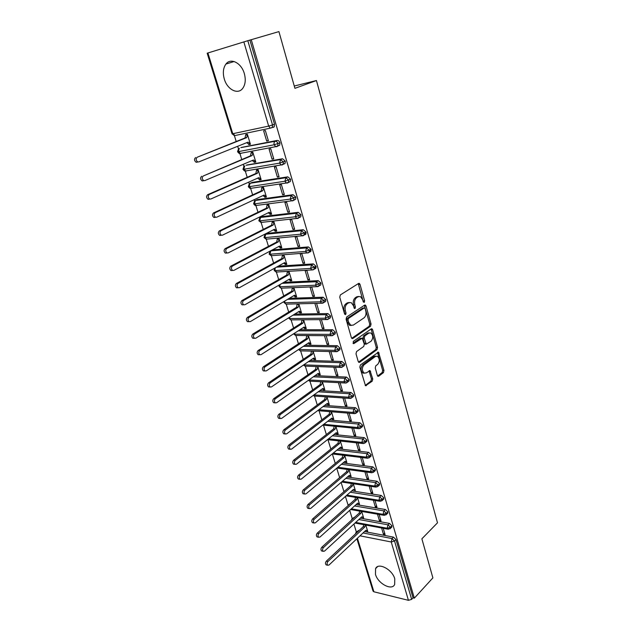 <?xml version="1.0" encoding="UTF-8"?>
<svg xmlns="http://www.w3.org/2000/svg" width="632" height="632" viewBox="0 0 632 632"><rect width="100%" height="100%" fill="white"/><g stroke="black" fill="none" stroke-linecap="round" stroke-linejoin="round"><path stroke-width="0.95" d="M364.23 302.42L364.609 300.887L360.019 284.376L359.308 283.389L358.589 283.436L340.34 294.939L339.755 297.19L344.59 314.033L345.625 314.657L346.028 313.085L345.404 310.92C344.732 307.729 345.341 305.343 347.237 303.755L348.761 302.768L351.202 302.61L353.414 305.69L354.497 308.511L355.034 308.471L355.421 306.923L354.821 304.774C354.157 301.614 354.75 299.26 356.606 297.704L358.099 296.74L360.445 296.582L362.65 299.663L363.242 301.788L364.23 302.42M363.282 301.922L358.265 283.642M344.661 314.215L344.085 310.944L345.404 310.92M354.078 307.997L353.501 304.806L354.821 304.774M375.479 574.37L375.574 568.626C378.197 562.061 392.361 569.456 394.763 578.809L394.668 584.426C391.951 591.086 377.881 583.589 375.479 574.37M224.313 79.063C222.63 72.957 223.167 67.956 225.932 64.061C230.672 57.449 241.432 62.908 244.323 73.581C245.935 79.6 245.406 84.514 242.751 88.314C237.956 95.1 227.251 89.618 224.313 79.063M377.359 375.471L377.944 376.309L378.718 376.222L383.442 372.619L383.964 370.447L378.505 352.166L360.398 364.948L359.845 367.184L365.525 385.757L372.216 381.183L372.754 378.971L370.028 370.613L366.315 372.888L364.166 373.101C361.796 370.573 361.749 367.816 364.024 364.846L375.432 356.456L377.454 356.258C379.8 358.731 379.864 361.449 377.66 364.411L375.787 365.802L375.258 367.998L377.359 375.471M251.252 39.682L414.323 598.164L432.888 577.885L421.876 538.812L437.494 522.822L316.45 80.541L294.915 88.33L278.925 31.6L247.823 40.701L272.526 124.946L274.501 124.172L249.909 40.093M370.518 326.238L371.055 324.05L366.039 306.014L365.359 305.066L364.632 305.122L346.66 317.011L346.091 319.255L351.368 337.646L352.024 338.562L352.822 338.491L370.518 326.238L369.207 326.238L369.744 324.058L364.34 305.311M372.635 329.73L377.565 347.45L377.035 349.63L359.64 362.294L358.834 362.365L358.218 361.496L356.006 353.794L356.567 351.558L363.763 346.431L364.308 344.219L362.231 338.215L353.912 343.563L353.351 343.611L353.296 341.406L371.253 328.885L371.995 328.822L372.635 329.73L371.324 329.73L376.261 347.434L377.565 347.45M316.45 80.541L294.267 86.023M207.904 52.962L232.781 133.715L232.023 133.786L207.178 53.199L247.823 40.701M414.323 598.164L413.044 597.848L411.653 599.365L408.43 600.321L373.899 591.789L373.046 591.133L356.89 538.756M356.345 531.954L353.912 524.054M352.245 518.627L349.693 510.332M348.098 505.15L345.42 496.452M343.911 491.53L341.106 482.413M339.629 477.618L336.738 468.225M335.26 463.422L332.369 454.021M330.836 449.06L327.992 439.801M326.373 434.539L323.56 425.415M321.846 419.846L319.089 410.871M317.28 404.986L314.562 396.161M312.65 389.952L309.98 381.286M307.974 374.744L305.351 366.228M303.234 359.355L300.666 351.005M298.446 343.784L295.926 335.6M293.596 328.032L291.131 320.021M288.69 312.09L286.28 304.253M283.728 295.95L281.366 288.295M278.696 279.62L275.908 270.536M273.609 263.086L270.859 254.143M268.466 246.354L265.756 237.545M264.887 234.741L264.737 234.243M263.252 229.408L260.582 220.75M259.736 217.985L259.46 217.092M257.975 212.257L255.352 203.749M256.6 199.91L254.514 201.016L254.119 199.728M252.626 194.893L250.059 186.535M251.41 182.695L249.245 183.817L248.708 182.142M247.215 177.308L244.695 169.107M243.873 166.437L243.225 164.328M241.74 159.501L239.267 151.467M238.454 148.82L237.672 146.292M236.186 141.465L233.737 133.51M304.98 232.71L305.517 234.551M310.02 249.917L310.541 251.694M314.997 266.909L315.502 268.624M248.795 144.61L250.422 144.294L247.373 134.221L245.737 134.561L245.05 137.958L197.239 157.218C195.675 158.743 195.817 160.299 197.666 161.903L198.764 161.926L248.052 142.129L250.264 143.748L248.629 144.072L248.795 144.61L250.335 143.985M266.688 141.086L263.639 130.832L265.337 130.484L268.379 140.754L266.688 141.086L268.284 140.43M413.044 597.848L395.995 539.554L394.534 541L411.653 599.365M363.052 532.958L392.006 538.567L393.467 537.129L364.53 531.567M359.11 530.524L357.633 531.907M393.467 537.129L395.995 539.554M274.501 124.172L274.225 126.787L273.316 127.388M356.48 531.883L358.7 530.446M358.834 519.528L387.961 524.821L389.438 523.391L391.974 525.816L391.469 527.388M352.411 518.54L354.615 517.118L353.272 518.517M389.438 523.391L360.327 518.153M365.699 530.461L367.682 531.259L365.802 525.058M381.586 527.989L383.45 534.277L385.093 534.593L383.221 528.297M354.568 505.948L383.869 510.909L385.37 509.503L387.914 511.928L387.377 513.547M348.295 505.047L350.357 503.633M385.37 509.503L356.077 504.589M361.575 517.008L363.605 517.813L361.678 511.446M377.486 514.187L379.398 520.649L381.049 520.942L379.129 514.472M350.247 492.217L379.737 496.847L381.246 495.456L383.806 497.882L383.237 499.549M344.132 491.404L345.815 490.037M381.246 495.456L351.771 490.874M357.396 503.404L359.49 504.218L357.507 497.676M373.338 500.228L375.305 506.864L376.956 507.133L374.981 500.489M345.87 478.337L375.55 482.619L377.083 481.252L379.65 483.67L379.042 485.392M377.083 481.252L347.41 477.018M353.177 489.642L355.326 490.472L353.288 483.757M369.143 486.111L371.166 492.921L372.817 493.173L370.794 486.356M341.43 464.307L371.324 468.225L372.864 466.882L375.447 469.299L374.808 471.077M372.864 466.882L342.986 463.003M348.911 475.73L351.115 476.575L349.022 469.687M364.909 471.835L366.979 478.827L368.638 479.056L366.56 472.057M336.927 450.118L367.042 453.673L368.606 452.346L371.197 454.764L370.518 456.588M368.606 452.346L338.499 448.839M344.59 461.66L346.85 462.521L344.709 455.451M360.619 457.394L362.752 464.567L364.403 464.781L362.27 457.6M332.361 435.78L362.713 438.948L364.293 437.644L366.892 440.062L366.805 441.42L366.181 441.942M364.293 437.644L333.949 434.516M340.221 447.432L342.544 448.309L340.348 441.057M356.282 442.787L358.463 450.15L360.122 450.339L357.941 442.969M327.724 421.275L358.336 424.048L359.932 422.769L362.547 425.186L362.452 426.584L361.788 427.121M359.932 422.769L329.335 420.035M335.805 433.046L336.587 433.773L338.191 433.939L335.94 426.497M351.89 428.014L354.133 435.567L355.792 435.732L353.557 428.172M323.015 406.613L353.904 408.975L355.516 407.719L358.147 410.136L358.044 411.582L357.341 412.127M355.516 407.719L324.643 405.396M331.342 418.487L332.179 419.261L333.791 419.403L331.476 411.78M347.458 413.067L349.757 420.809L351.416 420.959L349.117 413.209M318.236 391.785L349.417 393.728L351.052 392.488L353.691 394.905L353.58 396.398L352.838 396.959M351.052 392.488L319.887 390.592M326.823 403.761L327.724 404.583L329.335 404.701L326.965 396.888M342.963 397.955L345.325 405.886L346.984 406.013L344.63 398.065M313.377 376.798L344.882 378.299L346.534 377.083L349.18 379.5L349.069 381.033L348.287 381.61M346.534 377.083L315.044 375.621M322.257 388.87L323.213 389.731L324.824 389.826L322.399 381.823M320.787 381.736L320.084 384.604L278.767 414.363L280.387 414.505C279.186 415.943 279.178 417.27 280.355 418.51L281.643 418.4L322.834 388.443L324.69 389.383L323.078 389.28M338.42 382.652L340.838 390.789L342.505 390.884L340.095 382.739M308.432 361.646L340.293 362.681L341.967 361.488L344.622 363.906L344.495 365.493L343.674 366.078M341.967 361.488L310.115 360.493M317.627 373.796L318.654 374.713L320.266 374.784L317.785 366.584M316.166 366.521L315.487 369.491L273.695 398.697L275.315 398.816C274.098 400.253 274.091 401.597 275.307 402.853L276.587 402.758L318.252 373.354L320.132 374.334L318.52 374.262M333.822 367.176L336.303 375.511L337.97 375.582L335.497 367.239M303.392 346.32L335.647 346.873L337.338 345.712L340.008 348.129L339.874 349.765L339.013 350.365M337.338 345.712L305.09 345.19M312.951 358.549L314.041 359.521L315.66 359.568L313.109 351.163M311.497 351.123L310.841 354.204L268.56 382.842L270.18 382.937C268.948 384.375 268.948 385.733 270.196 387.013L271.476 386.926L313.622 358.091L315.518 359.11L313.899 359.063M329.177 351.518L331.713 360.05L333.38 360.106L330.852 351.55M298.257 330.828L330.947 330.884L332.653 329.746L335.331 332.156L335.189 333.846L334.281 334.454M332.653 329.746L299.971 329.722M308.219 343.121L309.372 344.148L310.991 344.171L308.384 335.56M306.765 335.553L306.133 338.744L263.362 366.797L264.99 366.86C263.726 368.306 263.742 369.673 265.021 370.968L266.293 370.897L308.93 342.647L310.849 343.705L309.23 343.682M324.469 335.671L327.068 344.408L328.743 344.44L326.144 335.679M293.003 315.163L326.183 314.689L327.913 313.583L330.607 315.992L330.457 317.738L329.501 318.354M327.913 313.583L294.741 314.088M303.423 327.51L304.656 328.593L306.267 328.593L303.605 319.784M301.985 319.8L301.377 323.102L258.101 350.547L259.728 350.578C258.448 352.032 258.464 353.414 259.784 354.734L261.048 354.671L304.19 327.021L306.125 328.119L304.513 328.127M319.705 319.634L322.367 328.585L324.042 328.585L321.388 319.618M287.631 299.331L321.364 298.304L323.118 297.222L325.82 299.631L325.662 301.432L324.658 302.057M323.118 297.222L289.393 298.28M298.581 311.71L299.876 312.856L301.496 312.832L298.794 303.921M297.174 303.96L296.558 307.271L252.776 334.091L254.404 334.099C253.1 335.553 253.124 336.951 254.483 338.294L255.739 338.238L299.386 311.213L301.353 312.35L299.726 312.382M314.918 303.51L317.612 312.563L319.286 312.54L316.6 303.463M282.117 283.334L316.49 281.714L318.259 280.655L320.977 283.065L320.803 284.921L319.752 285.561M318.259 280.655L283.902 282.314M295.041 296.929L296.661 296.882L293.927 287.86L292.308 287.931L291.684 291.249L247.381 317.43L249.008 317.414C247.681 318.868 247.72 320.282 249.119 321.649L250.367 321.601L294.528 295.215L296.519 296.4L294.891 296.455L295.041 296.929L295.895 296.416M312.793 296.353L314.475 296.297L311.758 287.118L310.075 287.189L312.793 296.353L314.23 295.476M276.445 267.17L311.552 264.919L313.346 263.892L316.071 266.293L315.889 268.221L314.783 268.861M313.346 263.892L278.246 266.175M290.143 280.821L291.771 280.734L289.006 271.61L287.378 271.713L286.754 275.031L241.922 300.563L243.549 300.516C242.198 301.978 242.238 303.407 243.683 304.79L244.916 304.758L289.614 279.02L291.621 280.252L290.001 280.332L290.143 280.821L291.083 280.276M307.918 279.937L309.601 279.858L306.852 270.567L305.161 270.662L307.918 279.937L309.372 279.083M271.815 250.319L270.859 250.825L306.552 247.91L308.369 246.915L311.102 249.316L310.905 251.307L309.751 251.947M308.369 246.915L272.684 249.853M285.198 264.508L286.817 264.405L284.021 255.17L282.393 255.288L281.761 258.622L236.384 283.484L238.019 283.397C236.645 284.866 236.7 286.312 238.185 287.726L239.41 287.694L284.637 262.635L286.667 263.907L285.048 264.018L285.198 264.508L286.217 263.939M302.989 263.331L304.671 263.22L301.883 253.811L300.2 253.938L302.989 263.331L304.458 262.493M266.799 233.714L265.764 234.243L301.488 230.696L303.328 229.724L306.078 232.118L305.864 234.18L304.64 234.835M303.328 229.724L267.605 233.303M280.181 248.005L281.809 247.87L278.981 238.517L277.353 238.675L276.705 242.017L230.783 266.175L232.418 266.064C231.012 267.541 231.083 269.003 232.608 270.441L233.824 270.417L279.605 246.046L281.659 247.365L280.031 247.507L280.181 248.005L281.319 247.396M297.996 246.512L299.679 246.369L296.858 236.842L295.168 237L297.996 246.512L299.481 245.698M261.727 216.91L260.605 217.463L296.361 213.261L298.225 212.32L300.982 214.714L300.761 216.839L299.457 217.503M298.225 212.32L262.47 216.547M275.11 231.296L276.737 231.13L273.869 221.666L272.242 221.848L271.594 225.205L225.111 248.653L226.738 248.51C225.316 249.995 225.395 251.465 226.967 252.926L228.168 252.918L274.501 229.258L276.587 230.625L274.96 230.791L275.11 231.296L276.374 230.648M292.94 229.487L294.623 229.313L291.771 219.667L290.08 219.857L292.94 229.487L294.441 228.697M295.823 197.081L290.183 199.12L254.396 203.875L255.383 200.478L291.17 195.596L293.058 194.688L295.823 197.081L295.586 199.285L294.188 199.965M293.058 194.688L257.271 199.594M269.975 214.382L271.602 214.193L268.703 204.61L267.075 204.823L266.412 208.181L219.367 230.901L220.995 230.727C219.541 232.213 219.628 233.706 221.255 235.199L222.44 235.191L269.343 212.257L271.452 213.679L269.825 213.877L269.975 214.382L271.405 213.687M287.821 212.249L289.511 212.044L286.612 202.28L284.921 202.501L287.821 212.249L289.345 211.491M290.602 179.227L284.913 181.242L249.103 186.685L250.098 183.28L285.917 177.718L287.821 176.841L290.602 179.227L290.349 181.502L288.832 182.214M287.821 176.841L252.01 182.427M264.776 197.263L266.412 197.042L263.473 187.341L261.838 187.585L261.174 190.951L213.545 212.921L215.172 212.708C213.695 214.208 213.798 215.71 215.472 217.226L216.634 217.234L264.121 195.051L266.254 196.52L264.618 196.75L264.776 197.263L266.262 196.568M282.63 194.79L284.329 194.561L281.398 184.67L279.7 184.923L282.63 194.79L284.179 194.056M246.156 165.268L280.584 159.604L282.52 158.758L285.316 161.144L285.048 163.498L283.373 164.241M282.52 158.758L246.685 165.047M259.515 179.93L261.15 179.678L258.172 169.858L256.537 170.126L255.865 173.508L207.644 194.703L209.271 194.459C207.77 195.96 207.881 197.484 209.611 199.033L210.756 199.041L258.828 177.632L260.984 179.148L259.357 179.409L259.515 179.93L261.016 179.259M277.385 177.118L279.075 176.849L276.113 166.84L274.414 167.125L277.385 177.118L278.949 176.407M240.839 147.627L275.197 141.252L277.148 140.446C278.404 140.375 279.344 141.165 279.96 142.824L279.668 145.257L277.78 146.055M277.148 140.446L241.29 147.454M254.19 162.385L255.818 162.092L252.808 152.154L251.173 152.454L250.493 155.843L203.299 175.965C201.766 177.474 201.892 179.014 203.678 180.586L204.8 180.61L253.472 159.991L255.66 161.563L254.025 161.855L254.19 162.385L255.707 161.729M272.068 159.217L273.767 158.916L270.757 148.773L269.066 149.097L272.068 159.217L273.648 158.537M279.96 142.824L274.17 144.783L238.311 151.648L237.545 151.696L238.525 148.765M299.876 312.856L300.666 312.366M317.612 312.563L319.026 311.663M304.656 328.593L305.382 328.119M322.367 328.585L323.766 327.66M309.372 344.148L310.051 343.697M327.068 344.408L328.45 343.468M314.041 359.521L314.673 359.079M331.713 360.05L333.08 359.087M318.654 374.713L319.247 374.294M336.303 375.511L337.654 374.531M323.213 389.731L323.774 389.328M340.838 390.789L342.181 389.786M327.724 404.583L328.245 404.188M345.325 405.886L346.652 404.867M332.179 419.261L332.677 418.874M349.757 420.809L351.068 419.774M336.587 433.773L337.053 433.402M354.133 435.567L355.429 434.508M340.948 448.127L341.391 447.764M358.463 450.15L359.75 449.076M345.254 462.316L345.672 461.96M362.752 464.567L364.016 463.485M349.512 476.346L349.915 476.007M366.979 478.827L368.235 477.721M371.166 492.921L372.414 491.799M375.305 506.864L376.538 505.726M379.398 520.649L380.614 519.496M383.45 534.277L384.651 533.116M285.316 161.144L279.573 163.127L243.739 169.273L242.972 169.281L243.92 166.398M290.349 181.502L287.473 183.011L286.328 183.019L288.453 182.387L288.706 180.104L285.917 177.718L284.913 181.242L286.328 183.019L250.517 188.383L249.103 186.685L248.329 186.661L249.245 183.817M295.586 199.285L292.711 200.834L291.542 200.842L293.714 200.202L293.951 197.998L291.17 195.596L290.183 199.12L291.542 200.842L255.763 205.526L254.396 203.875L253.622 203.828L254.514 201.016M300.982 214.714L295.389 216.776L259.626 220.86L258.844 220.773L259.713 218.008L260.605 217.463L259.626 220.86L260.945 222.456L261.561 222.385M306.078 232.118L300.524 234.211L264.8 237.64L264.01 237.521L264.848 234.796L265.764 234.243L264.8 237.64L266.064 239.188L266.775 239.125M311.102 249.316L305.596 251.425L269.904 254.214L269.113 254.072L269.927 251.378L270.859 250.825L269.904 254.214L271.12 255.715L271.95 255.652M316.071 266.293L310.612 268.426L274.952 270.591L274.154 270.433L274.493 268.252M320.977 283.065L315.558 285.214L279.937 286.778L279.131 286.58L279.154 285.04M325.82 299.631L320.448 301.804L284.858 302.768L284.06 302.554L283.958 301.527M330.607 315.992L325.275 318.188L289.733 318.567L288.816 317.762M335.331 332.156L333.625 333.301L330.046 334.368L294.544 334.186L293.683 333.751M340.008 348.129L338.317 349.298L334.755 350.357L298.62 349.48M344.622 363.906L342.955 365.106L339.416 366.157L303.731 364.862M349.18 379.5L347.529 380.717L344.013 381.768L308.874 379.974M353.691 394.905L352.056 396.153L348.564 397.196L313.93 394.921M358.147 410.136L356.527 411.4L353.051 412.435L318.883 409.71M362.547 425.186L360.951 426.474L357.491 427.509L323.758 424.333M366.892 440.062L365.32 441.373L361.883 442.392L328.537 438.806M371.197 454.764L369.641 456.099L366.22 457.118L333.246 453.112M375.447 469.299L373.907 470.658L370.51 471.662L337.867 467.277M379.65 483.67L378.126 485.044L374.744 486.048L342.425 481.284M383.806 497.882L382.297 499.272L378.939 500.268L346.921 495.14M387.914 511.928L386.421 513.334L383.079 514.329L351.345 508.847M391.974 525.816L390.505 527.246L387.179 528.234L355.705 522.403M358.684 296.455L356.788 296.779L358.099 296.74M353.501 304.806C352.846 301.646 353.438 299.292 355.295 297.743L356.788 296.779M349.401 302.467L347.442 302.807L348.761 302.768M344.085 310.944C343.413 307.76 344.021 305.375 345.917 303.787L347.442 302.807M351.732 338.325L369.207 326.238M365.146 308.613L364.158 307.989L348.414 318.465L348.011 320.029L348.659 322.296L350.807 325.29L353.32 325.109L364.016 317.864C365.825 316.284 366.41 313.946 365.762 310.841L365.146 308.613M364.206 307.966L362.847 308.021L364.158 307.989M351.258 325.472L349.488 325.298L347.347 322.304L346.699 320.045L347.094 318.473L362.847 308.021M358.526 362.112L375.732 349.607L376.261 347.434M361.575 338.207L360.145 338.27L353.012 343.255M371.103 341.201C373.362 338.231 373.275 335.474 370.842 332.938L368.835 333.111L364.783 335.947L364.237 338.16L366.307 344.14L371.103 341.201M369.341 332.851L367.532 333.111L368.835 333.111M365.636 344.132L364.364 343.231L362.926 338.144L363.479 335.94L367.532 333.111M371.324 329.73L370.992 329.075M376 356.156L374.128 356.424L375.432 356.456M364.34 373.18L362.855 373.046C360.485 370.518 360.438 367.769 362.713 364.806L374.128 356.424M365.201 385.473L370.913 381.12L371.45 378.916L369.041 370.842M377.612 376.016L382.139 372.572L382.66 370.399L377.525 352.411M197.129 162.234L196.039 162.211C194.19 160.615 194.048 159.059 195.612 157.534M247.452 134.49L245.903 135.106L247.539 134.766L246.685 137.626L197.239 157.218M246.709 142.666L248.629 144.072M245.05 137.958L246.685 137.626M203.164 180.878L202.05 180.863C200.257 179.291 200.131 177.75 201.663 176.241M252.871 152.352L251.338 152.991L252.966 152.683L252.121 155.543L203.299 175.965M252.192 160.536L254.025 161.855M250.493 155.843L252.121 155.543M209.121 199.278L207.983 199.262C206.253 197.721 206.135 196.204 207.644 194.703M258.212 169.992L256.703 170.656L258.33 170.379L257.493 173.239L209.271 194.459M257.603 178.177L259.357 179.409M255.865 173.508L257.493 173.239M215.006 217.44L213.845 217.432C212.162 215.915 212.068 214.414 213.545 212.921M263.497 187.42L261.996 188.107L263.631 187.862L262.801 190.714L215.172 212.708M262.952 195.596L264.618 196.75M261.174 190.951L262.801 190.714M220.805 235.365L219.628 235.365C218 233.88 217.914 232.386 219.367 230.901M268.711 204.626L267.225 205.337L268.861 205.123L268.047 207.975L220.995 230.727M268.229 212.802L269.825 213.877M266.412 208.181L268.047 207.975M226.54 253.053L225.34 253.069C223.76 251.607 223.689 250.13 225.111 248.653M273.743 221.682L272.4 222.361L274.027 222.18L273.222 225.024L226.738 248.51M273.443 229.795L274.96 230.791M271.594 225.205L273.222 225.024M232.189 270.528L230.98 270.543C229.448 269.106 229.384 267.652 230.783 266.175M278.704 238.548L277.503 239.173L279.131 239.022L278.333 241.866L232.418 266.064M278.594 246.583L280.031 247.507M276.705 242.017L278.333 241.866M237.774 287.773L236.55 287.797C235.065 286.383 235.009 284.945 236.384 283.484M283.626 255.194L282.543 255.786L284.171 255.66L283.381 258.504L238.019 283.397M283.681 263.165L285.048 264.018M281.761 258.622L283.381 258.504M243.288 304.806L242.056 304.837C240.61 303.447 240.571 302.025 241.922 300.563M288.508 271.642L287.528 272.202L289.156 272.108L288.374 274.944L243.549 300.516M288.706 279.542L290.001 280.332M286.754 275.031L288.374 274.944M248.668 321.649L247.491 321.664C246.085 320.298 246.053 318.891 247.381 317.43M293.351 287.892L292.45 288.413L294.077 288.35L293.303 291.186L249.008 317.414M293.675 295.729L294.891 296.455M291.684 291.249L293.303 291.186M253.993 338.286L252.855 338.278C251.497 336.935 251.473 335.545 252.776 334.091M298.146 303.937L297.317 304.442L298.944 304.403L298.178 307.231L254.404 334.099M296.558 307.271L298.178 307.231M259.246 354.718L258.156 354.686C256.837 353.375 256.821 351.992 258.101 350.547M302.886 319.792L302.128 320.274L303.747 320.258L302.997 323.086L259.728 350.578M301.377 323.102L302.997 323.086M264.445 370.945L263.394 370.897C262.114 369.602 262.098 368.235 263.362 366.797M307.444 335.56L306.875 335.924L308.495 335.94L307.752 338.76L264.99 366.86M306.133 338.744L307.752 338.76M269.572 386.974L268.568 386.91C267.32 385.639 267.32 384.28 268.56 382.842M311.955 351.139L313.188 351.432L312.453 354.252L270.18 382.937M310.841 354.204L312.453 354.252M274.644 402.805L273.688 402.734C272.471 401.478 272.471 400.135 273.695 398.697M316.435 366.528L317.833 366.742L317.098 369.554L275.315 398.816M315.487 369.491L317.098 369.554M279.652 418.447L278.736 418.36C277.559 417.128 277.567 415.793 278.767 414.363M322.415 381.878L321.696 384.69L280.387 414.505M320.084 384.604L321.696 384.69M284.605 433.892L283.728 433.797C282.583 432.588 282.599 431.269 283.776 429.839L285.395 430.005C284.218 431.435 284.202 432.762 285.348 433.979L286.636 433.852L327.368 403.358L329.201 404.259L327.589 404.14M326.942 396.88L326.238 399.645L285.395 430.005M325.33 396.778L324.627 399.535L283.776 429.839M324.627 399.535L326.238 399.645M289.503 449.162L288.666 449.06C287.544 447.859 287.568 446.555 288.729 445.133L290.349 445.323C289.187 446.745 289.164 448.056 290.278 449.257L291.573 449.123L331.84 418.108L333.657 418.961L332.045 418.819M331.397 411.772L330.726 414.434L290.349 445.323M329.793 411.637L329.122 414.3L288.729 445.133M329.122 414.3L330.726 414.434M294.338 464.243L293.54 464.133C292.45 462.956 292.482 461.66 293.619 460.238L295.239 460.459C294.093 461.881 294.07 463.177 295.152 464.354L296.447 464.212L336.271 432.683L338.057 433.505L336.453 433.339M335.805 426.489L335.165 429.049L295.239 460.459M334.202 426.331L333.562 428.899L293.619 460.238M333.562 428.899L335.165 429.049M299.126 479.151L298.359 479.032C297.301 477.871 297.332 476.591 298.454 475.169L300.066 475.414C298.944 476.828 298.912 478.116 299.971 479.277L301.267 479.119L340.64 447.093L342.418 447.883L340.814 447.701M340.166 441.041L339.558 443.506L300.066 475.414M338.562 440.859L337.954 443.332L298.454 475.169M337.954 443.332L339.558 443.506M303.85 493.876L303.123 493.758C302.088 492.62 302.128 491.341 303.234 489.926L304.845 490.187C303.739 491.601 303.7 492.881 304.735 494.027L306.03 493.853L344.969 461.344L346.723 462.095L345.127 461.889M344.48 455.419L343.895 457.797L304.845 490.187M342.876 455.23L342.291 457.6L303.234 489.926M342.291 457.6L343.895 457.797M308.527 508.436L307.831 508.31C306.82 507.188 306.868 505.924 307.95 504.51L309.562 504.794C308.479 506.208 308.44 507.48 309.443 508.602L310.739 508.42L349.251 475.438L350.981 476.157L349.385 475.928M348.738 469.647L348.185 471.93L309.562 504.794M347.142 469.426L346.589 471.709L307.95 504.51M346.589 471.709L348.185 471.93M313.148 522.822L312.485 522.696C311.505 521.59 311.552 520.333 312.619 518.927L314.23 519.228C313.156 520.642 313.117 521.898 314.096 523.004L315.392 522.814L353.478 489.373L355.2 490.061L353.604 489.816M352.956 483.709L352.427 485.905L314.23 519.228M351.36 483.472L350.831 485.668L312.619 518.927M350.831 485.668L352.427 485.905M317.722 537.05L317.082 536.916C316.126 535.825 316.182 534.577 317.232 533.171L318.844 533.503C317.785 534.909 317.738 536.157 318.694 537.247L319.99 537.042L357.665 503.159L359.363 503.807L357.767 503.546M357.127 497.613L356.622 499.73L318.844 533.503M355.532 497.36L355.026 499.47L317.232 533.171M355.026 499.47L356.622 499.73M322.241 551.104L321.633 550.97C320.701 549.895 320.756 548.663 321.799 547.257L323.402 547.604C322.36 549.011 322.312 550.251 323.244 551.325L324.532 551.104L361.804 516.794L363.487 517.411L361.891 517.126M361.251 511.367L360.777 513.397L323.402 547.604M359.663 511.091L359.181 513.121L321.799 547.257M359.181 513.121L360.777 513.397M326.712 565.008L326.136 564.874C325.219 563.815 325.283 562.583 326.302 561.184L327.905 561.548C326.886 562.954 326.831 564.186 327.739 565.245L329.027 565.008L365.896 530.272L367.563 530.864L365.975 530.556M365.336 524.971L364.877 526.914L327.905 561.548M363.748 524.678L363.289 526.622L326.302 561.184M363.289 526.622L364.877 526.914M363.297 300.927L364.609 300.887M344.709 313.109L346.028 313.085M354.11 306.947L355.421 306.923M232.023 133.786L234.401 135.675L232.781 133.715L268.663 126.1L243.849 41.894M234.67 135.611L270.275 128.154L268.663 126.1L272.526 124.946L272.25 127.569L270.275 128.154L274.225 126.787M408.43 600.321L391.232 541.98L360.011 535.825M357.412 538.267L373.899 591.789M394.534 541L391.232 541.98L392.006 538.567L394.534 541M239.331 148.244L238.311 151.648L239.836 153.458L240.934 153.465L240.168 153.394M275.197 141.252C274.13 141.876 273.79 143.053 274.17 144.783L275.694 146.679L276.792 146.687L277.725 146.079L278.009 143.638C277.393 141.979 276.453 141.181 275.197 141.252M308.258 252.824L271.12 255.715L269.113 254.08M313.14 269.825L311.774 269.943L310.612 268.426L311.552 264.919L314.278 267.328L314.065 269.287M244.75 165.868L243.739 169.273L245.208 171.027L246.33 171.027L245.603 170.964M280.584 159.604L279.573 163.127L281.043 164.96L282.164 164.968L283.12 164.352L283.389 161.99L280.584 159.604M250.983 188.312L250.517 188.383C250.24 188.691 249.506 188.123 248.329 186.661M296.361 213.261L295.389 216.776L296.692 218.443L297.877 218.427L298.904 217.787L299.126 215.662L296.361 213.261M256.3 205.455L255.763 205.526C255.478 205.819 254.767 205.25 253.622 203.828M301.488 230.696L300.524 234.211L301.78 235.823L302.989 235.799L304.032 235.159L304.245 233.097L301.488 230.696M310.905 251.307L309.095 252.31L309.293 250.319L306.552 247.91L305.596 251.425L306.812 252.99L309.095 252.31L308.037 252.95M275.244 267.842L274.952 270.591L276.121 272.052L277.093 271.997M279.968 284.574L279.937 286.778L281.066 288.192L282.322 288.137M316.49 281.714L315.558 285.214L316.679 286.683L317.935 286.628L319.034 285.996L319.207 284.123L316.49 281.714M274.154 270.433L276.121 272.052L311.774 269.943L314.096 269.256L313.014 269.896M284.771 301.045L284.858 302.768L285.948 304.142L287.165 304.111M321.364 298.304L320.448 301.804L321.53 303.226L322.786 303.163L323.916 302.523L324.074 300.721L321.364 298.304M289.582 317.28L289.733 318.567L290.783 319.903L291.952 319.895M288.927 318.331L290.783 319.903L326.317 319.563L328.727 318.86L328.877 317.106L326.183 314.689L325.275 318.188L326.317 319.563L327.534 319.523M294.394 333.301L295.555 335.481L296.685 335.489M293.738 333.925L295.555 335.481L331.05 335.711L333.491 334.992L333.625 333.301L330.947 330.884L330.046 334.368L331.05 335.711L332.227 335.687M330.457 317.738L327.668 319.484M299.181 349.109L300.279 350.878L301.361 350.902M298.565 349.52L300.279 350.878L335.726 351.661L338.183 350.934L338.317 349.298L335.647 346.873L334.755 350.357L335.726 351.661L336.864 351.653M335.189 333.846L332.472 335.616M303.952 364.711L304.94 366.102L305.991 366.141M303.431 365.059L304.94 366.102L340.348 367.421L342.828 366.686L342.955 365.106L340.293 362.681L339.416 366.157L340.348 367.421L341.446 367.429M339.874 349.765L337.219 351.55M308.692 380.101L309.554 381.151L344.914 382.992L347.418 382.257L347.529 380.717L344.882 378.299L344.013 381.768L344.914 382.992L345.973 383.016M344.495 365.493L341.912 367.295M313.417 395.292L314.12 396.027L349.433 398.381L351.953 397.639L352.056 396.153L349.417 393.728L348.564 397.196L349.433 398.381L350.452 398.421M308.282 380.393L310.565 381.207M349.069 381.033L346.541 382.85M318.117 410.279L318.631 410.737L353.896 413.589L356.432 412.846L356.527 411.4L353.904 408.975L353.051 412.435L353.896 413.589L354.876 413.644M313.117 395.514L315.084 396.09M353.58 396.398L351.115 398.223M322.802 425.067L358.305 428.622L360.856 427.872L360.951 426.474L358.336 424.048L357.491 427.509L358.305 428.622L359.252 428.686M317.92 410.429L319.563 410.816M358.044 411.582L355.642 413.423M328.363 439.753L362.665 443.482L365.233 442.732L365.32 441.373L362.713 438.948L361.883 442.392L362.665 443.482L363.574 443.561M322.707 425.139L323.987 425.368M362.452 426.584L360.106 428.433M332.242 453.926L366.979 458.168L369.554 457.41L369.641 456.099L367.042 453.673L366.22 457.118L366.979 458.168L367.848 458.255M366.805 441.42L364.522 443.277M336.943 468.051L371.245 472.689L373.828 471.93L373.907 470.658L371.324 468.225L370.51 471.662L371.245 472.689L372.074 472.783M332.163 453.997L332.693 453.981M371.118 456.083L368.883 457.947M341.564 482.019L375.455 487.051L378.055 486.284L378.126 485.044L375.55 482.619L374.744 486.048L376.253 487.146M375.368 470.579L373.196 472.452M344.29 491.364L343.429 492.115M346.115 495.844L379.627 501.239L382.234 500.473L382.297 499.272L379.737 496.847L378.939 500.268L380.393 501.342M379.579 484.91L377.454 486.79M348.848 504.976L347.331 506.335M350.594 509.518L383.743 515.27L386.365 514.503L386.421 513.334L383.869 510.909L383.079 514.329L384.477 515.38M383.743 499.083L381.665 500.963M352.664 519.069L353.122 518.485L351.969 518.943L351.392 520.231M355.002 523.051L387.819 529.15L390.45 528.376L390.505 527.246L387.961 524.821L387.179 528.234L388.522 529.261M387.851 513.089L385.828 514.977M356.535 532.934L357.222 531.828L356.061 532.278L355.484 533.914M391.919 526.946L389.936 528.842M355.295 297.743L356.606 297.704M345.917 303.787L347.237 303.755M358.7 284.432L360.019 284.376M351.906 338.483L352.822 338.491M364.727 306.046L366.039 306.014M369.744 324.058L371.055 324.05M347.094 318.473L348.414 318.465M346.699 320.045L348.011 320.029M347.347 322.304L348.659 322.296M375.732 349.607L377.035 349.63M358.676 362.262L359.64 362.294M360.145 338.27L361.457 338.278M353.264 343.555L353.912 343.563M363.479 335.94L364.783 335.947M362.926 338.144L364.237 338.16M364.364 343.231L365.675 343.247M362.713 364.806L364.024 364.846M369.317 371.418L370.628 371.466M371.45 378.916L372.754 378.971M370.913 381.12L372.216 381.183M365.336 385.615L366.339 385.67M377.81 353.004L379.113 353.035M382.66 370.399L383.964 370.447M382.139 372.572L383.442 372.619M377.762 376.182L378.718 376.222M375.574 568.626L377.517 566.675M225.932 64.061L234.117 61.525M279.668 145.257L275.694 146.679L239.836 153.458C239.599 153.884 238.833 153.3 237.545 151.696M285.048 163.498L281.043 164.96L245.208 171.027C244.924 171.351 244.173 170.774 242.972 169.289M300.761 216.839L296.692 218.443L260.945 222.456L258.851 220.781M305.864 234.18L301.78 235.823L266.064 239.188L264.01 237.529M315.889 268.221L314.096 269.256M320.803 284.921L316.679 286.683L281.066 288.192L279.139 286.588M325.662 301.432L321.53 303.226L285.948 304.142L284.06 302.554M358.613 283.42L359.308 283.389M364.696 305.082L365.359 305.066M349.488 325.298L350.807 325.29M364.996 344.124L366.307 344.14M371.363 328.822L371.995 328.822M362.855 373.046L364.166 373.101M369.42 370.589L370.028 370.613M377.904 352.15L378.505 352.166M196.039 162.211L197.666 161.903M202.05 180.863L203.678 180.586M207.983 199.262L209.611 199.033M213.845 217.432L215.472 217.226M219.628 235.365L221.255 235.199M225.34 253.069L226.967 252.926M230.98 270.543L232.608 270.441M236.55 287.797L238.185 287.726M242.056 304.837L243.683 304.79M247.491 321.664L249.119 321.649M252.855 338.278L254.483 338.294M258.156 354.686L259.784 354.734M263.394 370.897L265.021 370.968M268.568 386.91L270.196 387.013M273.688 402.734L275.307 402.853M278.736 418.36L280.355 418.51M283.728 433.797L285.348 433.979M288.666 449.06L290.278 449.257M293.54 464.133L295.152 464.354M298.359 479.032L299.971 479.277M303.123 493.758L304.735 494.027M307.831 508.31L309.443 508.602M312.485 522.696L314.096 523.004M317.082 536.916L318.694 537.247M321.633 550.97L323.244 551.325M326.136 564.874L327.739 565.245"/></g></svg>
